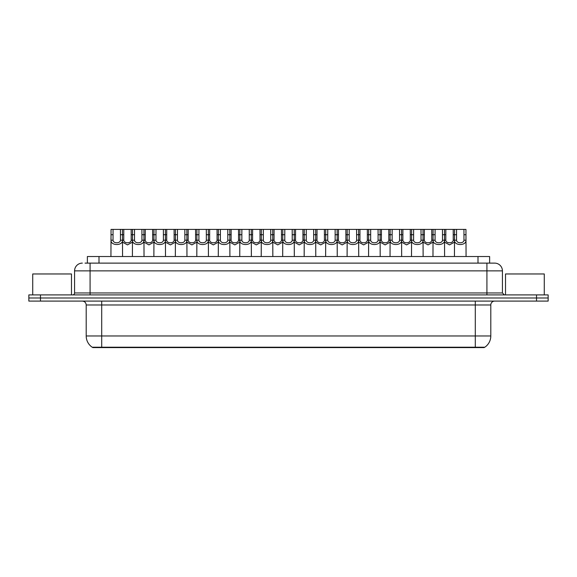 <?xml version="1.0" encoding="UTF-8"?>
<svg xmlns="http://www.w3.org/2000/svg" width="577" height="577" viewBox="0 0 577 577"><rect width="100%" height="100%" fill="white"/><g stroke="black" fill="none" stroke-linecap="round" stroke-linejoin="round"><path stroke-width="0.87" d="M87.372 263.119L87.372 256.527L489.628 256.527L489.628 263.119M484.204 347.21L484.204 347.599L92.796 347.599L92.796 347.21M473.746 347.599L473.746 347.21L475.297 347.21L475.297 335.973L490.796 335.973A13.567 13.567 0 0 1 484.824 347.21L101.703 347.21L103.254 347.21L103.254 347.599M490.796 335.973L490.796 304.973A3.873 3.873 0 0 1 494.669 301.093M86.204 335.973L101.703 335.973L101.703 347.21L92.176 347.21A13.567 13.567 0 0 1 86.204 335.973L86.204 304.973C85.973 302.615 84.682 301.324 82.331 301.093M548.15 301.093L548.15 297.992L28.85 297.992L28.85 301.093L40.477 301.093L40.477 297.992L28.85 297.992L28.85 294.897L40.477 294.897L40.477 297.992L548.15 297.992L548.15 301.093L40.477 301.093M85.223 263.119L494.669 263.119A7.753 7.753 0 0 1 502.423 270.865L502.423 292.957L504.356 294.897M85.043 263.119L90.084 263.119L90.084 270.865L74.577 270.865L74.577 292.957A1.94 1.94 0 0 1 72.644 294.897M82.331 263.119A7.753 7.753 0 0 0 74.577 270.865M548.15 294.897L548.15 297.992L548.15 294.897L40.477 294.897M502.423 270.865L486.916 270.865L486.916 263.119L494.669 263.119M113.049 229.401L113.027 240.198C113.164 243.638 120.319 243.638 120.456 240.198L120.442 229.401L111.051 229.401L110.928 256.527M120.442 229.401L122.439 229.401L122.555 256.527M122.555 238.799L122.447 240.198C122.915 245.968 110.575 245.968 111.036 240.198L110.928 238.799M123.781 234.716L123.766 240.198C123.896 243.638 131.058 243.638 131.195 240.198L131.174 229.401L123.781 229.401L123.781 234.716L120.442 234.716M132.4 242.181L127.481 244.9L122.555 242.181M131.174 229.401L132.515 229.401L132.4 256.527M122.439 229.401L123.781 229.401M134.513 229.401L134.499 240.198C134.636 243.638 141.791 243.638 141.928 240.198L141.913 229.401L132.515 229.401M141.913 229.401L143.911 229.401L144.026 256.527M144.026 238.799L143.918 240.198C144.387 245.968 132.039 245.968 132.508 240.198L132.4 238.799M155.985 229.401L155.97 240.198C156.107 243.638 163.262 243.638 163.399 240.198L163.378 229.401L153.987 229.401L153.871 256.527M163.378 229.401L165.375 229.401L165.498 256.527M165.498 238.799L165.39 240.198C165.851 245.968 153.511 245.968 153.972 240.198L153.871 238.799M177.456 229.401L177.442 240.198C177.572 243.638 184.734 243.638 184.864 240.198L184.849 229.401L175.458 229.401L175.336 256.527M184.849 229.401L186.847 229.401L186.962 256.527M186.962 238.799L186.861 240.198C187.323 245.968 174.982 245.968 175.444 240.198L175.336 238.799M198.928 229.401L198.906 240.198C199.043 243.638 206.198 243.638 206.335 240.198L206.321 229.401L196.923 229.401L196.807 256.527M206.321 229.401L208.319 229.401L208.434 256.527M208.434 238.799L208.326 240.198C208.795 245.968 196.454 245.968 196.916 240.198L196.807 238.799M145.253 234.716L145.231 240.198C145.368 243.638 152.53 243.638 152.66 240.198L152.645 229.401L145.253 229.401L145.253 234.716L141.913 234.716M153.871 242.181L148.945 244.9L144.026 242.181M152.645 229.401L153.987 229.401M143.911 229.401L145.253 229.401M166.717 234.716L166.703 240.198C166.84 243.638 173.994 243.638 174.131 240.198L174.117 229.401L166.717 229.401L166.717 234.716L163.378 234.716M175.336 242.181L170.417 244.9L165.498 242.181M174.117 229.401L175.458 229.401M165.375 229.401L166.717 229.401M188.189 234.716L188.174 240.198C188.311 243.638 195.466 243.638 195.603 240.198L195.581 229.401L188.189 229.401L188.189 234.716L184.849 234.716M196.807 242.181L191.889 244.9L186.962 242.181M195.581 229.401L196.923 229.401M186.847 229.401L188.189 229.401M71.476 294.897L71.476 273.967L32.723 273.967L32.723 294.897M544.277 294.897L544.277 273.967L505.524 273.967L505.524 294.897M220.392 229.401L220.378 240.198C220.515 243.638 227.67 243.638 227.807 240.198L227.785 229.401L218.394 229.401L218.279 256.527M227.785 229.401L229.79 229.401L229.906 256.527M229.906 238.799L229.797 240.198C230.259 245.968 217.918 245.968 218.387 240.198L218.279 238.799M241.864 229.401L241.85 240.198C241.979 243.638 249.141 243.638 249.271 240.198L249.257 229.401L239.866 229.401L239.751 256.527M249.257 229.401L251.255 229.401L251.377 256.527M251.377 238.799L251.269 240.198C251.731 245.968 239.39 245.968 239.852 240.198L239.751 238.799M263.336 229.401L263.314 240.198C263.451 243.638 270.606 243.638 270.743 240.198L270.728 229.401L261.338 229.401L261.215 256.527M270.728 229.401L272.726 229.401L272.842 256.527M272.842 238.799L272.733 240.198C273.202 245.968 260.862 245.968 261.323 240.198L261.215 238.799M209.66 234.716L209.646 240.198C209.776 243.638 216.938 243.638 217.067 240.198L217.053 229.401L209.66 229.401L209.66 234.716L206.321 234.716M218.279 242.181L213.353 244.9L208.434 242.181M217.053 229.401L218.394 229.401M208.319 229.401L209.66 229.401M231.132 234.716L231.11 240.198C231.247 243.638 238.402 243.638 238.539 240.198L238.525 229.401L231.132 229.401L231.132 234.716L227.785 234.716M239.751 242.181L234.825 244.9L229.906 242.181M238.525 229.401L239.866 229.401M229.79 229.401L231.132 229.401M252.596 234.716L252.582 240.198C252.719 243.638 259.874 243.638 260.011 240.198L259.989 229.401L252.596 229.401L252.596 234.716L249.257 234.716M261.215 242.181L256.296 244.9L251.377 242.181M259.989 229.401L261.338 229.401M251.255 229.401L252.596 229.401M284.8 229.401L284.786 240.198C284.923 243.638 292.077 243.638 292.214 240.198L292.2 229.401L282.802 229.401L282.687 256.527M292.2 229.401L294.198 229.401L294.313 256.527M294.313 238.799L294.205 240.198C294.674 245.968 282.326 245.968 282.795 240.198L282.687 238.799M306.272 229.401L306.257 240.198C306.394 243.638 313.549 243.638 313.686 240.198L313.664 229.401L304.274 229.401L304.158 256.527M313.664 229.401L315.662 229.401L315.785 256.527M315.785 238.799L315.677 240.198C316.138 245.968 303.798 245.968 304.267 240.198L304.158 238.799M327.743 229.401L327.729 240.198C327.859 243.638 335.021 243.638 335.15 240.198L335.136 229.401L325.745 229.401L325.623 256.527M335.136 229.401L337.134 229.401L337.249 256.527M337.249 238.799L337.148 240.198C337.61 245.968 325.269 245.968 325.731 240.198L325.623 238.799M349.215 229.401L349.193 240.198C349.33 243.638 356.485 243.638 356.622 240.198L356.608 229.401L347.21 229.401L347.094 256.527M356.608 229.401L358.605 229.401L358.721 256.527M358.721 238.799L358.613 240.198C359.082 245.968 346.741 245.968 347.203 240.198L347.094 238.799M370.679 229.401L370.665 240.198C370.802 243.638 377.957 243.638 378.094 240.198L378.072 229.401L368.681 229.401L368.566 256.527M378.072 229.401L380.077 229.401L380.193 256.527M380.193 238.799L380.084 240.198C380.546 245.968 368.205 245.968 368.674 240.198L368.566 238.799M274.068 234.716L274.053 240.198C274.183 243.638 281.345 243.638 281.482 240.198L281.461 229.401L274.068 229.401L274.068 234.716L270.728 234.716M282.687 242.181L277.768 244.9L272.842 242.181M281.461 229.401L282.802 229.401M272.726 229.401L274.068 229.401M295.539 234.716L295.518 240.198C295.655 243.638 302.817 243.638 302.947 240.198L302.932 229.401L295.539 229.401L295.539 234.716L292.2 234.716M304.158 242.181L299.232 244.9L294.313 242.181M302.932 229.401L304.274 229.401M294.198 229.401L295.539 229.401M317.011 234.716L316.989 240.198C317.126 243.638 324.281 243.638 324.418 240.198L324.404 229.401L317.011 229.401L317.011 234.716L313.664 234.716M325.623 242.181L320.704 244.9L315.785 242.181M324.404 229.401L325.745 229.401M315.662 229.401L317.011 229.401M338.475 234.716L338.461 240.198C338.598 243.638 345.753 243.638 345.89 240.198L345.868 229.401L338.475 229.401L338.475 234.716L335.136 234.716M347.094 242.181L342.175 244.9L337.249 242.181M345.868 229.401L347.21 229.401M337.134 229.401L338.475 229.401M359.947 234.716L359.933 240.198C360.062 243.638 367.224 243.638 367.354 240.198L367.34 229.401L359.947 229.401L359.947 234.716L356.608 234.716M368.566 242.181L363.647 244.9L358.721 242.181M367.34 229.401L368.681 229.401M358.605 229.401L359.947 229.401M392.151 229.401L392.136 240.198C392.266 243.638 399.428 243.638 399.558 240.198L399.544 229.401L390.153 229.401L390.038 256.527M399.544 229.401L401.542 229.401L401.664 256.527M401.664 238.799L401.556 240.198C402.018 245.968 389.677 245.968 390.139 240.198L390.038 238.799M413.622 229.401L413.601 240.198C413.738 243.638 420.893 243.638 421.03 240.198L421.015 229.401L411.625 229.401L411.502 256.527M421.015 229.401L423.013 229.401L423.129 256.527M423.129 238.799L423.028 240.198C423.489 245.968 411.149 245.968 411.61 240.198L411.502 238.799M435.087 229.401L435.072 240.198C435.209 243.638 442.364 243.638 442.501 240.198L442.487 229.401L433.089 229.401L432.974 256.527M442.487 229.401L444.485 229.401L444.6 256.527M444.6 238.799L444.492 240.198C444.961 245.968 432.613 245.968 433.082 240.198L432.974 238.799M456.558 229.401L456.544 240.198C456.681 243.638 463.836 243.638 463.973 240.198L463.951 229.401L454.561 229.401L454.445 256.527M463.951 229.401L465.949 229.401L466.072 256.527M463.951 234.716L465.949 234.716L465.964 240.198C466.425 245.968 454.085 245.968 454.553 240.198L454.445 238.799M381.419 234.716L381.397 240.198C381.534 243.638 388.689 243.638 388.826 240.198L388.811 229.401L381.419 229.401L381.419 234.716L378.072 234.716M390.038 242.181L385.111 244.9L380.193 242.181M388.811 229.401L390.153 229.401M380.077 229.401L381.419 229.401M402.883 234.716L402.869 240.198C403.006 243.638 410.16 243.638 410.297 240.198L410.283 229.401L402.883 229.401L402.883 234.716L399.544 234.716M411.502 242.181L406.583 244.9L401.664 242.181M410.283 229.401L411.625 229.401M401.542 229.401L402.883 229.401M424.355 234.716L424.34 240.198C424.47 243.638 431.632 243.638 431.769 240.198L431.747 229.401L424.355 229.401L424.355 234.716L421.015 234.716M432.974 242.181L428.055 244.9L423.129 242.181M431.747 229.401L433.089 229.401M423.013 229.401L424.355 229.401M445.826 234.716L445.805 240.198C445.942 243.638 453.104 243.638 453.233 240.198L453.219 229.401L445.826 229.401L445.826 234.716L442.487 234.716M454.445 242.181L449.519 244.9L444.6 242.181M453.219 229.401L454.561 229.401M444.485 229.401L445.826 229.401M98.999 263.119L98.999 256.527M478.001 263.119L478.001 256.527M475.297 301.093L475.297 304.973L86.204 304.973M490.796 304.973L475.297 304.973L475.297 335.973L101.703 335.973L101.703 301.093M536.523 301.093L536.523 294.897M90.084 294.897L90.084 292.957L502.423 292.957M74.577 292.957L90.084 292.957L90.084 270.865L486.916 270.865L486.916 294.897M122.447 240.198L120.456 240.198M113.027 240.198L111.036 240.198M113.049 234.716L111.051 234.716M131.174 234.716L134.513 234.716M131.195 240.198L132.4 240.198M122.555 240.198L123.766 240.198M143.918 240.198L141.928 240.198M134.499 240.198L132.508 240.198M165.39 240.198L163.399 240.198M155.97 240.198L153.972 240.198M155.985 234.716L152.645 234.716M186.861 240.198L184.864 240.198M177.442 240.198L175.444 240.198M177.456 234.716L174.117 234.716M208.326 240.198L206.335 240.198M198.906 240.198L196.916 240.198M198.928 234.716L195.581 234.716M152.66 240.198L153.871 240.198M144.026 240.198L145.231 240.198M174.131 240.198L175.336 240.198M165.498 240.198L166.703 240.198M195.603 240.198L196.807 240.198M186.962 240.198L188.174 240.198M229.797 240.198L227.807 240.198M220.378 240.198L218.387 240.198M220.392 234.716L217.053 234.716M251.269 240.198L249.271 240.198M241.85 240.198L239.852 240.198M241.864 234.716L238.525 234.716M272.733 240.198L270.743 240.198M263.314 240.198L261.323 240.198M263.336 234.716L259.989 234.716M217.067 240.198L218.279 240.198M208.434 240.198L209.646 240.198M238.539 240.198L239.751 240.198M229.906 240.198L231.11 240.198M260.011 240.198L261.215 240.198M251.377 240.198L252.582 240.198M294.205 240.198L292.214 240.198M284.786 240.198L282.795 240.198M284.8 234.716L281.461 234.716M315.677 240.198L313.686 240.198M306.257 240.198L304.267 240.198M306.272 234.716L302.932 234.716M337.148 240.198L335.15 240.198M327.729 240.198L325.731 240.198M327.743 234.716L324.404 234.716M358.613 240.198L356.622 240.198M349.193 240.198L347.203 240.198M349.215 234.716L345.868 234.716M380.084 240.198L378.094 240.198M370.665 240.198L368.674 240.198M370.679 234.716L367.34 234.716M281.482 240.198L282.687 240.198M272.842 240.198L274.053 240.198M302.947 240.198L304.158 240.198M294.313 240.198L295.518 240.198M324.418 240.198L325.623 240.198M315.785 240.198L316.989 240.198M345.89 240.198L347.094 240.198M337.249 240.198L338.461 240.198M367.354 240.198L368.566 240.198M358.721 240.198L359.933 240.198M401.556 240.198L399.558 240.198M392.136 240.198L390.139 240.198M392.151 234.716L388.811 234.716M423.028 240.198L421.03 240.198M413.601 240.198L411.61 240.198M413.622 234.716L410.283 234.716M444.492 240.198L442.501 240.198M435.072 240.198L433.082 240.198M435.087 234.716L431.747 234.716M465.964 240.198L463.973 240.198M456.544 240.198L454.553 240.198M456.558 234.716L453.219 234.716M388.826 240.198L390.038 240.198M380.193 240.198L381.397 240.198M410.297 240.198L411.502 240.198M401.664 240.198L402.869 240.198M431.769 240.198L432.974 240.198M423.129 240.198L424.34 240.198M453.233 240.198L454.445 240.198M444.6 240.198L445.805 240.198"/></g></svg>
